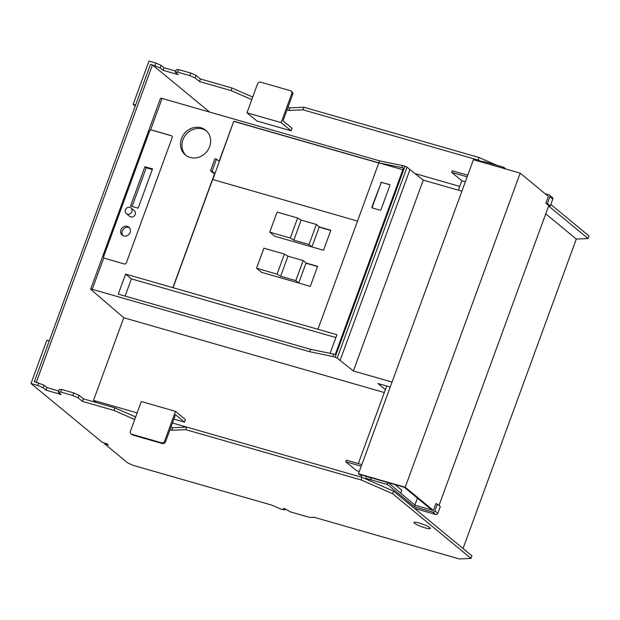 <?xml version="1.0" encoding="UTF-8"?>
<svg xmlns="http://www.w3.org/2000/svg" width="620" height="620" viewBox="0 0 620 620"><rect width="100%" height="100%" fill="white"/><g stroke="black" fill="none" stroke-linecap="round" stroke-linejoin="round"><path stroke-width="0.93" d="M387.554 484.553L371.217 479.864A1.728 0.698 -74 0 1 371.217 477.78L387.562 482.476A1.728 0.698 -74 0 0 387.554 484.553L414.563 506.842L432.807 512.081A1.728 1.558 -50.5 0 0 434.914 510.911L437.41 504.091L435.891 503.657L433.396 510.477L405.224 487.227L358.476 473.812L473.417 159.72L520.172 173.135L548.336 196.385L545.84 203.197L548.746 205.6L550.265 206.034L552.761 199.214A1.728 1.558 -50.5 0 0 552.343 197.447L549.436 195.052A1.728 1.558 -50.5 0 0 548.925 194.781L545.042 193.665M358.476 473.812L359.925 475.013L361.452 475.447L361.607 475.021M361.452 475.447L360.577 474.726L404.286 487.274L431.877 510.035M414.889 505.029L417.423 498.116M439.022 505.424L548.746 205.6M405.224 487.227L520.172 173.135M131.06 433.876L131.99 434.643A2.596 2.333 -50.5 0 0 132.765 435.046L162.409 443.556L161.479 442.789L131.835 434.279A2.596 2.333 -50.5 0 1 130.433 431.218L141.298 401.543L175.499 411.362L164.641 441.037L165.571 441.804L175.491 414.695L184.496 422.127L173.887 419.081M162.409 443.556A2.596 2.333 -50.5 0 0 165.571 441.804M175.499 411.362L185.434 419.554L184.496 422.127M161.479 442.789A2.596 2.333 -50.5 0 0 164.641 441.037M434.914 510.911L437.821 513.306A1.728 1.558 -50.5 0 1 435.713 514.476L414.424 508.369M371.217 479.864L367.032 478.663A1.728 1.558 -50.5 0 1 366.102 476.625L366.203 476.346M437.821 513.306L440.308 506.493L437.41 504.091M388.252 482.67L415.152 505.238L433.396 510.477M371.124 478.067L367.722 476.78M414.563 506.842L415.152 505.238M400.636 493.257L401.752 490.195L394.971 484.6M292.663 94.511L283.038 120.815L292.036 128.247L291.098 130.812L281.17 122.613L246.962 112.801L257.525 83.925A2.596 2.333 -50.5 0 1 260.687 82.173L290.338 90.683A2.596 2.333 -50.5 0 1 291.733 93.744L292.663 94.511A2.596 2.333 -50.5 0 0 292.036 91.853L291.106 91.086M291.098 130.812L256.889 120.993L246.962 112.801M281.17 122.613L291.733 93.744M463.047 548.499L576.29 239.056L545.732 213.838M152.466 64.906L36.347 382.207L34.371 381.641L150.49 64.341L152.466 64.906L209.606 112.073M104.904 443.176L104.641 443.881L127.875 463.055L133.122 465.341L271.854 505.153L281.31 509.276L284.999 509.865L285.308 509.012M284.999 509.865L283.255 508.423L285.541 509.082L290.431 511.887L309.814 517.452L314.046 517.258L459.234 558.922L471.006 558.411L471.944 555.846L393.522 491.11L362.003 477.377L186.783 427.095L172.693 427.746L170.903 427.226M471.006 558.411L392.576 493.683L393.522 491.11M392.576 493.683L361.065 479.942L362.003 477.377M361.065 479.942L185.845 429.668L186.783 427.095M185.845 429.668L171.756 430.311L172.693 427.746M171.756 430.311L169.965 429.8M135.664 416.927L114.901 407.875L83.359 398.823L79.004 395.227L73.749 392.94L61.589 389.453L59.233 389.554L58.296 392.127L61.202 394.522L45.996 390.158L46.934 387.593L44.035 385.198L34.371 381.641L49.282 340.899L46.849 340.202L31 383.509L37.843 385.469L38.781 382.904M134.726 419.492L113.964 410.44L114.901 407.875M113.964 410.44L82.413 401.388L83.359 398.823M82.413 401.388L78.058 397.792L79.004 395.227M78.058 397.792L72.811 395.506L73.749 392.94M72.811 395.506L60.644 392.018L61.589 389.453M60.644 392.018L58.296 392.127M58.722 390.972L46.934 387.593M45.996 390.158L43.098 387.763L44.035 385.198M43.098 387.763L37.843 385.469M31 383.509L102.432 442.463L106.989 443.773L108.446 444.974L104.641 443.881M421.802 523.877A8.649 1.372 -159.9 0 0 423.46 524.481M419.26 523.063A8.649 1.372 -159.9 0 0 414.036 522.49A8.649 1.372 -159.9 0 0 425.064 527.86A8.649 1.372 -159.9 0 0 430.288 528.434A8.649 1.372 -159.9 0 0 419.26 523.063M487.328 162.564A1.728 0.698 106 0 0 487.219 162.51A1.728 0.698 106 0 0 486.274 163.409M481.345 161.998A1.728 1.558 129.5 0 1 483.15 161.363L487.095 162.502M502.618 168.097A1.728 0.698 106 0 1 503.564 167.199A1.728 0.698 106 0 1 503.673 167.253L505.804 169.012M550.265 206.034L547.359 203.639L549.855 196.819A1.728 1.558 -50.5 0 0 549.436 195.052M547.359 203.639L545.84 203.197M550.831 204.476L589 235.972L588.062 238.545L548.607 205.979M576.29 239.056L588.062 238.545M496.884 165.276L479.058 157.511L478.121 160.076L302.901 109.794L288.804 110.445L287.021 109.934M481.717 161.65L478.121 160.076M479.058 157.511L303.839 107.229L302.901 109.794M303.839 107.229L289.749 107.88L288.804 110.445M289.749 107.88L287.959 107.361M252.72 97.061L231.958 88.009L231.02 90.574L199.47 81.522L195.114 77.926L189.867 75.64L177.7 72.153L175.351 72.261L178.258 74.656L163.052 70.293L160.146 67.898L150.49 64.341L135.578 105.082L133.145 104.385L135.207 106.09M251.782 99.626L231.02 90.574M231.958 88.009L200.407 78.957L199.47 81.522M200.407 78.957L196.052 75.361L195.114 77.926M196.052 75.361L190.805 73.075L189.867 75.64M190.805 73.075L178.638 69.587L177.7 72.153M178.638 69.587L176.289 69.688L175.351 72.261M175.77 71.106L163.99 67.727L163.052 70.293M163.99 67.727L161.092 65.325L160.146 67.898M161.092 65.325L155.837 63.039L154.899 65.604M155.837 63.039L148.994 61.078L133.145 104.385M407.061 167.167L404.961 166.253L335.102 357.143L337.203 358.058L407.061 167.167L409.96 169.562L340.101 360.445L337.203 358.058M149.397 131.153L149.505 131.239A1.728 1.558 -50.5 0 1 151.613 130.068L151.466 129.952A1.728 1.558 -50.5 0 0 150.559 129.968L149.397 131.153L103.61 256.277L103.78 257.796L92.24 289.323L309.706 351.726L332.824 356.492L333.707 354.082L335.226 354.516L403.465 168.043L401.946 167.601L402.682 165.602L404.961 166.253M332.824 356.492L335.102 357.143M401.946 167.601L378.828 162.843L317.921 329.274L336.923 334.722L330.111 353.346M309.706 351.726L310.581 349.324L118.265 294.136L125.604 274.087L172.864 287.649L214.69 173.36L213.172 172.926L210.552 170.771L214.962 158.736L216.481 159.177L219.093 161.332L233.771 121.218L378.828 162.843L379.556 160.844L402.682 165.602M172.864 287.649L317.921 329.274M190.123 157.441A16.004 14.407 -50.5 0 0 208.367 149.327A16.004 14.407 -50.5 0 0 205.739 130.262A16.004 14.407 -50.5 0 0 200.988 127.767A16.004 14.407 -50.5 0 0 182.745 135.881A16.004 14.407 -50.5 0 0 185.372 154.946A16.004 14.407 -50.5 0 0 190.123 157.441M379.556 160.844L162.099 98.441A2.596 0.411 -159.9 0 0 160.534 98.262L90.675 289.153A2.596 0.411 -159.9 0 0 90.815 289.37L123.744 317.75L384.322 392.53M151.466 129.952L171.228 135.625A1.728 1.558 -50.5 0 1 172.166 137.663L126.372 262.787A1.728 1.558 -50.5 0 1 124.271 263.95L104.501 258.276A1.728 1.558 -50.5 0 1 103.78 257.796M311.356 246.737L323.493 250.294L330.832 230.245L319.254 226.928M137.144 412.889L93.511 400.373L96.046 402.465M93.511 400.373L123.744 317.75M414.997 173.554L459.753 186.403M186.667 427.103L172.445 423.018M390.236 387.035L377.96 383.509L385.384 389.631M361.096 477.121L361.84 475.091M92.24 289.323A2.596 0.411 -159.9 0 0 90.675 289.153M298.15 282.829L310.287 286.394L317.618 266.337L306.048 263.019M305.97 263.229L317.541 266.553M210.552 170.771L212.079 171.205L216.481 159.177M173.011 287.765L212.637 179.49L357.523 221.069M319.176 227.137L330.755 230.462M212.079 171.205L214.69 173.36M310.581 349.324L333.707 354.082M233.771 121.218L212.807 179.536M409.96 169.562L423.243 180.102L461.9 191.192M378.774 162.99L234.058 121.458M125.108 296.096L131.409 278.876L125.604 274.087M131.409 278.876L335.893 337.551M392.049 382.083L353.385 370.985L340.101 360.445M423.243 180.102L353.385 370.985M206.445 130.89A16.004 14.407 -50.5 0 0 202.438 128.96A16.004 14.407 -50.5 0 0 184.466 136.633A16.004 14.407 -50.5 0 0 186.116 155.519M152.295 169.524L146.235 167.787L132.083 206.445M144.925 166.702L130.541 206.003L138.144 208.188L152.528 168.888L144.925 166.702L146.235 167.787M129.441 227.765A5.192 4.673 -50.5 0 0 128.603 227.424A5.192 4.673 -50.5 0 0 122.938 229.656A5.192 4.673 -50.5 0 0 122.946 235.631M127.301 226.347A5.192 4.673 -50.5 0 0 121.381 228.981A5.192 4.673 -50.5 0 0 122.233 235.158A5.192 4.673 -50.5 0 0 123.775 235.972A5.192 4.673 -50.5 0 0 129.696 233.337A5.192 4.673 -50.5 0 0 128.844 227.153A5.192 4.673 -50.5 0 0 127.301 226.347M149.505 131.239L103.718 256.362A1.728 1.558 -50.5 0 0 104.067 258.067M171.817 135.958A1.728 1.558 -50.5 0 0 171.376 135.741L171.228 135.625M151.613 130.068L171.376 135.741M126.317 213.59L129.657 216.349A3.674 3.309 -50.5 0 0 134.935 215.055A3.674 3.309 -50.5 0 0 134.339 210.676L130.998 207.925A3.674 3.309 -50.5 0 0 125.713 209.211A3.674 3.309 -50.5 0 0 127.41 214.163A3.674 3.309 -50.5 0 0 130.998 207.925M378.828 162.843L402.845 169.741M389.771 184.76A0.868 0.775 -50.5 0 0 389.678 184.729L382.075 182.543A0.868 0.775 -50.5 0 0 381.021 183.133L372.217 207.188A0.868 0.775 -50.5 0 0 372.295 207.94M382.075 182.543L389.383 184.489A0.868 0.775 -50.5 0 1 389.848 185.512L381.044 209.568A0.868 0.775 -50.5 0 1 379.99 210.157L372.387 207.971A0.868 0.775 -50.5 0 1 371.923 206.956L381.021 183.133M381.781 182.303A0.868 0.775 -50.5 0 0 380.726 182.892M467.743 175.235L452.236 170.779L451.647 172.383L461.815 180.776L465.341 181.784M467.154 176.84L451.647 172.383M359.337 471.456L356.492 470.642L345.751 461.776L361.251 466.225M345.751 461.776L346.332 460.172L361.84 464.62M358.313 463.605L386.702 386.02M458.374 190.177L461.815 180.776M269.762 232.144L277.101 212.094L297.623 217.984L301.173 220.092L316.378 224.456L319.285 226.858L311.945 246.907L274.699 236.22L269.762 232.144L290.284 238.034L293.834 240.149L309.039 244.513L311.945 246.907M290.284 238.034L297.623 217.984M309.039 244.513L316.378 224.456M293.834 240.149L301.173 220.092M298.739 282.999L261.485 272.312L256.548 268.235L277.078 274.125L280.627 276.241L295.833 280.604L298.739 282.999L306.071 262.95L303.172 260.547L287.967 256.184L284.417 254.076L263.887 248.186L256.548 268.235M277.078 274.125L284.417 254.076M280.627 276.241L287.967 256.184M295.833 280.604L303.172 260.547M132.765 435.046L131.835 434.279M369.357 480.585L367.032 478.663M435.713 514.476L432.807 512.081M549.855 196.819L552.761 199.214M162.099 98.441L150.559 129.968M368.962 480.407L366.521 478.4M503.564 167.199L487.219 162.51"/></g></svg>
